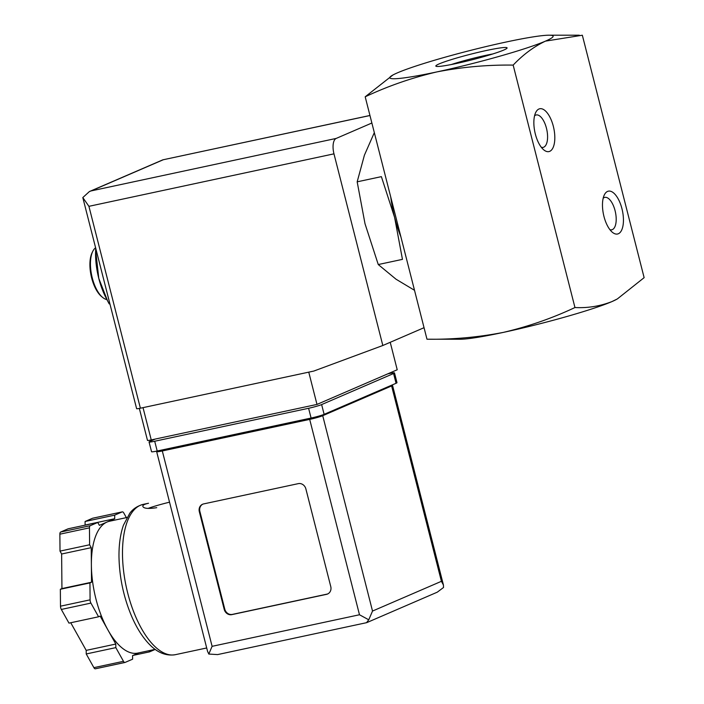 <?xml version="1.0" encoding="UTF-8"?>
<svg xmlns="http://www.w3.org/2000/svg" width="704" height="704" viewBox="0 0 704 704"><rect width="100%" height="100%" fill="white"/><g stroke="black" fill="none" stroke-linecap="round" stroke-linejoin="round"><path stroke-width="1.06" d="M582.34 35.226L644.134 277.658L617.329 298.945L611.846 301.629C599.993 306.214 587.699 308.185 574.957 307.534C552.147 318.261 528.246 326.559 503.272 332.411A84.269 6.609 165.7 0 1 460.284 339.249L426.985 339.222L365.191 96.8C388.001 86.064 411.902 77.766 436.876 71.914A84.269 6.609 165.7 0 1 392.929 74.994A84.269 6.609 165.7 0 1 397.47 72.829A84.269 6.609 165.7 0 1 506.044 42.038A84.269 6.609 165.7 0 1 549.032 35.2A84.269 6.609 165.7 0 1 545.45 41.131A84.269 6.609 165.7 0 1 436.876 71.914C462.088 67.021 487.52 64.75 513.163 65.102C523.081 54.666 533.834 46.675 545.45 41.131L582.34 35.226M374.326 132.634L364.426 155.153L357.174 181.826L365.015 223.758L378.259 264.546L396.044 279.224L414.418 290.242M390.746 197.058A74.158 32.639 77.9 0 0 394.61 217.422L402.459 259.362L378.259 264.546M400.866 236.755A74.158 32.639 77.9 0 1 394.61 217.422L381.374 176.642L357.174 181.826M451.326 64.53A32.49 2.552 165.7 0 1 492.747 53.97M456.368 63.492A36.775 2.886 165.7 0 1 435.996 66.255A36.775 2.886 165.7 0 1 470.747 54.182A36.775 2.886 165.7 0 1 507.038 48.145A36.775 2.886 165.7 0 1 456.368 63.492M617.329 298.945L616.396 299.455A84.269 6.609 165.7 0 1 611.846 301.629A84.269 6.609 165.7 0 1 503.272 332.411C478.06 337.304 452.628 339.574 426.985 339.222M618.35 233.754A21.912 9.645 77.9 0 0 620.611 204.327A21.912 9.645 77.9 0 0 604.331 194.902A21.912 9.645 77.9 0 0 603.53 214.606A21.912 9.645 77.9 0 0 612.33 232.25A21.912 9.645 77.9 0 0 618.35 233.754M549.736 151.334A21.912 9.645 77.9 0 0 551.989 121.915A21.912 9.645 77.9 0 0 535.718 112.482A21.912 9.645 77.9 0 0 534.908 132.185A21.912 9.645 77.9 0 0 543.717 149.829A21.912 9.645 77.9 0 0 549.736 151.334M513.163 65.102L574.957 307.534M392.929 74.994L365.191 96.8M96.457 251.117L95.77 251.266L98.78 278.379L107.562 300.863L109.19 303.899L109.868 303.758M95.603 247.764A26.963 11.871 77.9 0 0 92.734 251.416L92.083 252.754A25.617 11.273 77.9 0 0 91.142 275.792A25.617 11.273 77.9 0 0 101.438 296.428L102.582 297.378A26.963 11.871 77.9 0 0 106.902 299.578M92.734 251.416A26.963 11.871 77.9 0 0 91.74 275.669A26.963 11.871 77.9 0 0 102.582 297.378M95.735 248.301L95.682 249.322A47.186 20.768 77.9 0 0 98.78 278.379A47.186 20.768 77.9 0 0 106.128 298.082L107.562 300.863M541.306 147.268A16.57 7.295 77.9 0 0 543.127 147.382A16.57 7.295 77.9 0 0 543.734 147.18A16.57 7.295 77.9 0 0 546.63 128.938A16.57 7.295 77.9 0 0 536.184 114.963A16.57 7.295 77.9 0 0 534.565 115.808M609.928 229.689A16.57 7.295 77.9 0 0 611.741 229.794A16.57 7.295 77.9 0 0 612.357 229.601A16.57 7.295 77.9 0 0 615.243 211.358A16.57 7.295 77.9 0 0 604.798 197.384A16.57 7.295 77.9 0 0 603.187 198.229M139.339 408.426L147.488 440.387A6.741 0.528 -14.3 0 0 151.246 439.921L316.985 404.422L397.223 369.767L390.227 342.302M82.808 197.569L88.924 206.325L333.969 153.842L382.826 345.497L313.808 371.061L140.386 408.206A6.741 0.528 -14.3 0 1 136.62 408.681L82.808 197.569L89.434 191.523L91.133 190.907L336.186 138.424L371.87 123.015M89.742 191.4L162.835 159.834L369.961 115.526M333.969 153.842A13.482 5.931 -102.1 0 1 336.186 138.424M424.046 327.694L382.826 345.497M316.985 404.422L308.757 372.143M148.5 503.272C144.478 504.126 142.586 505.182 142.85 506.44C143.757 508.543 148.386 508.957 156.737 507.672M158.215 450.789L157.582 451.062A10.111 0.792 -14.3 0 0 156.658 451.66A10.111 0.792 -14.3 0 0 162.307 450.956L309.69 419.39A10.111 0.792 -14.3 0 0 322.722 415.694L391.618 385.942A10.111 0.792 -14.3 0 0 392.533 385.343A10.111 0.792 -14.3 0 0 391.494 385.255M224.224 609.391L199.329 511.702A6.741 6.028 66.6 0 1 202.576 504.249A6.741 6.028 66.6 0 1 203.588 503.923L298.294 483.639A6.741 6.028 66.6 0 1 305.87 488.884L330.766 586.573A6.741 6.028 66.6 0 1 327.527 594.026A6.741 6.028 66.6 0 1 326.506 594.352L231.81 614.636A6.741 6.028 66.6 0 1 224.224 609.391L224.778 609.154L199.883 511.465A6.741 6.028 66.6 0 1 202.849 504.134M139.031 652.81L132.572 655.6L132.607 659.182L125.101 662.42A3.37 1.487 -102.1 0 1 124.978 662.464A3.37 1.487 -102.1 0 1 123.482 661.311L115.826 647.627L115.799 644.046L107.985 630.071A67.417 29.674 77.9 0 0 137.764 653.083L155.17 649.352M155.241 649.405L149.53 651.869L148.878 650.698M107.985 630.071L100.162 616.097L98.578 616.783L90.922 603.099A3.37 1.487 -102.1 0 1 90.086 599.843L89.945 582.921L91.529 582.234L91.379 564.951A67.417 29.674 77.9 0 0 107.985 630.071M126.931 517.51L109.525 521.242A67.417 29.674 77.9 0 0 107.043 522.034L114.708 518.725L114.682 515.143L122.188 511.905A3.37 1.487 -102.1 0 1 122.311 511.861A3.37 1.487 -102.1 0 1 123.798 513.014L126.386 517.634M99.378 525.351L107.043 522.034A67.417 29.674 77.9 0 0 91.379 564.951L91.23 547.668L89.61 544.773L89.461 527.842A3.37 1.487 -102.1 0 1 90.244 525.694L97.759 522.456L99.378 525.351M156.658 451.66L207.557 651.35L208.806 654.051L217.598 654.588L366.538 622.688L368.746 619.802L372.522 611.063L322.722 415.694M155.294 439.05L149.978 441.346A10.111 0.792 -14.3 0 0 149.054 441.945A10.111 0.792 -14.3 0 0 154.704 441.241L308.598 408.276A10.111 0.792 -14.3 0 0 321.631 404.58L393.571 373.516A10.111 0.792 -14.3 0 0 394.495 372.918A10.111 0.792 -14.3 0 0 388.846 373.622L387.763 373.85M149.054 441.945L151.545 451.713A10.111 0.792 -14.3 0 0 157.194 451.009L311.089 418.044A10.111 0.792 -14.3 0 0 324.122 414.348L396.062 383.284A10.111 0.792 -14.3 0 0 396.986 382.686L394.495 372.918M159.826 450.446L159.922 450.833A6.741 0.528 -14.3 0 0 163.689 450.358L311.071 418.792A6.741 0.528 -14.3 0 0 319.757 416.328L388.661 386.575A6.741 0.528 -14.3 0 0 389.259 386.214M208.806 654.051L212.106 646.325L359.489 614.759L368.746 619.802M372.522 611.063L441.417 581.31L443.432 585.024L443.511 587.506L437.272 592.178L366.925 622.565M98.578 616.783L68.974 623.128L61.327 609.444A3.37 1.487 -102.1 0 1 60.491 606.188L60.35 589.257L61.934 588.57L61.635 554.004L60.016 551.109L59.866 534.186A3.37 1.487 -102.1 0 1 60.65 532.039L68.156 528.792L97.759 522.456M115.799 644.046L86.205 650.382L70.743 622.75M115.826 647.627L86.231 653.963L86.205 650.382M124.846 662.473L95.506 668.756A3.37 1.487 -102.1 0 1 95.374 668.8A3.37 1.487 -102.1 0 1 93.887 667.647L86.231 653.963M149.53 651.869L133.021 655.406M114.682 515.143L85.087 521.488L92.594 518.241A3.37 1.487 -102.1 0 1 92.717 518.206A3.37 1.487 -102.1 0 1 92.849 518.188M114.708 518.725L85.114 525.061L85.087 521.488M84.674 525.254L85.114 525.061M89.61 544.773L60.016 551.109M91.23 547.668L61.635 554.004M91.529 582.234L61.934 588.57M89.945 582.921L60.35 589.257M327.8 593.903A6.741 6.028 66.6 0 1 327.061 594.114L232.355 614.398A6.741 6.028 66.6 0 1 224.778 609.154M169.532 502.181A23.593 1.848 -14.3 0 0 148.051 508.42M88.924 206.325L140.386 408.206M163.073 159.834L91.133 190.907M151.246 439.921L143.026 407.642M148.5 503.246L143.176 504.381A76.85 33.827 77.9 0 0 126.201 586.617A76.85 33.827 77.9 0 0 175.375 654.676L206.694 647.97M359.489 614.759L309.69 419.39M212.106 646.325L162.307 450.956M441.417 581.31L391.618 385.942M157.194 451.009L154.704 441.241M311.089 418.044L308.598 408.276M324.122 414.348L321.631 404.58M396.062 383.284L393.571 373.516M163.689 450.358L163.513 449.654M311.071 418.792L310.895 418.088M319.757 416.328L319.642 415.87M90.922 603.099L61.327 609.444M123.482 661.311L93.887 667.647M122.188 511.905L92.594 518.241M90.244 525.694L60.65 532.039M89.461 527.842L59.866 534.186M90.086 599.843L60.491 606.188M199.883 511.465L199.329 511.702M327.061 594.114L326.506 594.352M232.355 614.398L231.81 614.636M549.032 35.2L579.313 35.209M162.835 159.834L369.952 115.474M443.432 585.024L392.533 385.343M143.176 504.381C134.394 506.783 130.838 511.94 129.8 513.225L123.438 525.228C120.34 534.151 118.853 544.676 118.985 556.811C119.425 577.993 123.834 598.268 132.211 617.637C137.007 628.434 142.586 637.182 148.94 643.87C157.186 652.608 165.994 656.207 175.375 654.676M124.978 662.464L95.374 668.8M122.311 511.861L92.717 518.206"/></g></svg>
